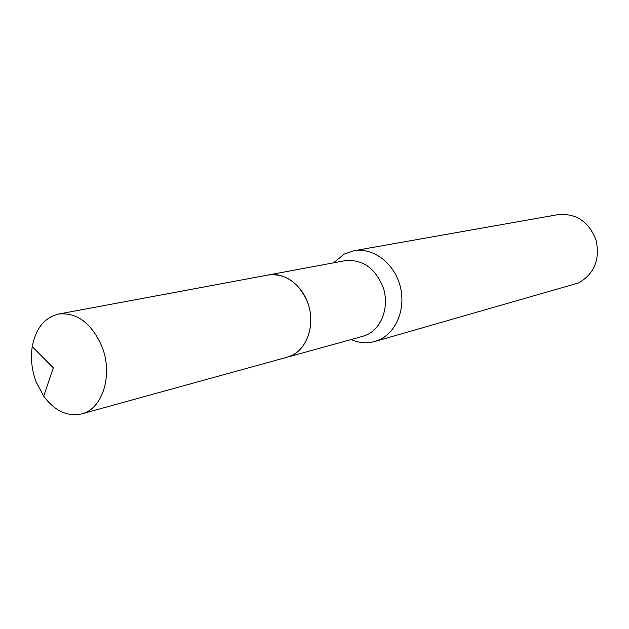 <?xml version="1.0" encoding="UTF-8"?>
<svg xmlns="http://www.w3.org/2000/svg" width="629" height="629" viewBox="0 0 629 629"><rect width="100%" height="100%" fill="white"/><g stroke="black" fill="none" stroke-linecap="round" stroke-linejoin="round"><path stroke-width="0.94" d="M101.717 345.989C113.479 374.271 102.794 409.047 81.636 413.89C67.46 416.917 54.817 411.012 43.692 396.176L36.199 382.07C31.764 370.269 30.451 358.436 32.26 346.587C35.759 328.369 44.541 317.527 58.607 314.044C76.856 312.236 91.221 322.881 101.717 345.989M58.607 314.044L268.237 275.007C284.945 273.214 297.824 281.745 306.873 300.607C316.969 323.683 306.606 352.625 287.186 357.193L81.636 413.89M268.284 274.999L268.331 274.991C284.56 271.814 302.856 285.448 308.745 305.639C314.799 325.783 307.117 348.128 292.037 355.361L287.233 357.178M333.527 262.851L344.252 254.061L353.852 250.751L558.12 214.623C576.14 213.121 588.791 221.605 596.064 240.089C600.176 259.573 594.342 273.859 578.554 282.948L374.782 341.508C366.904 343.662 359.041 343.002 351.21 339.534M353.852 250.751C372.525 247.276 393.29 262.277 399.745 284.567C406.381 306.795 397.253 331.491 379.877 339.581L374.782 341.508M268.331 274.991L345.29 260.658C363.082 259.195 375.851 268.52 383.588 288.648C389.202 307.164 381.732 327.827 367.289 334.636L362.736 336.35L287.28 357.162M32.26 346.587L53.284 367.847L43.692 396.176"/></g></svg>
